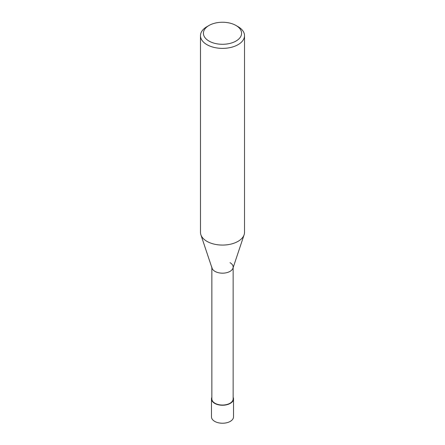 <?xml version="1.0" encoding="UTF-8"?>
<svg xmlns="http://www.w3.org/2000/svg" width="445" height="445" viewBox="0 0 445 445"><rect width="100%" height="100%" fill="white"/><g stroke="black" fill="none" stroke-linecap="round" stroke-linejoin="round"><path stroke-width="0.67" d="M238.075 26.678L235.995 25.476A19.085 11.019 180 0 1 235.995 41.062A19.085 11.019 180 0 1 209.005 41.062A19.085 11.019 180 0 1 209.005 25.476A19.085 11.019 180 0 1 235.995 25.476L238.075 26.678A22.022 12.716 0 0 1 244.522 35.667L244.522 232.357A22.022 12.716 180 0 1 244.121 234.765A22.022 12.716 180 0 1 228.953 244.511A22.022 12.716 180 0 1 206.925 241.346A22.022 12.716 180 0 1 200.879 234.765A22.022 12.716 180 0 1 200.478 232.357L200.478 35.667A22.022 12.716 0 0 0 206.925 44.656A22.022 12.716 0 0 0 230.927 47.415A22.022 12.716 0 0 0 244.522 35.667M209.005 25.476L206.925 26.678A22.022 12.716 0 0 0 200.478 35.667M200.879 234.765L212.048 268.196A10.641 6.147 0 0 0 214.974 271.378A10.641 6.147 0 0 0 225.621 272.907A10.641 6.147 0 0 0 232.952 268.196L244.121 234.765M211.859 267.028A10.641 6.147 0 0 0 214.974 271.378A10.641 6.147 0 0 0 226.572 272.707A10.641 6.147 0 0 0 233.141 267.028A10.641 6.147 0 0 0 230.026 262.684M211.859 267.617L211.859 398.892A10.641 6.147 0 0 0 214.974 403.242A10.641 6.147 0 0 0 226.572 404.572A10.641 6.147 0 0 0 233.141 398.892L233.141 267.617M211.859 397.268A11.014 6.358 0 0 0 211.486 398.892A11.014 6.358 0 0 0 214.713 403.393A11.014 6.358 0 0 0 226.716 404.766A11.014 6.358 0 0 0 233.514 398.892A11.014 6.358 0 0 0 233.141 397.268M233.514 398.892L233.514 416.876A11.014 6.358 180 0 1 226.716 422.75A11.014 6.358 180 0 1 214.713 421.37A11.014 6.358 180 0 1 211.486 416.876L211.486 398.892"/></g></svg>
